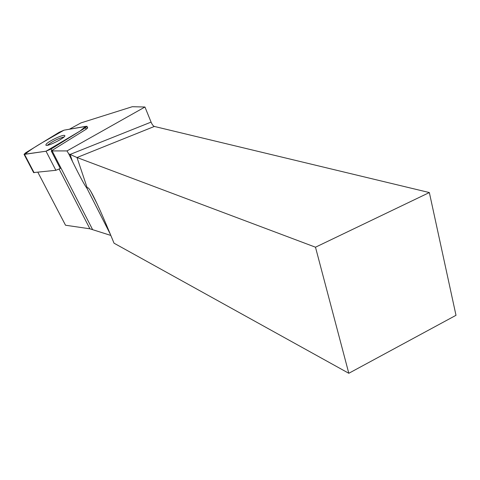 <?xml version="1.0" encoding="UTF-8"?>
<svg xmlns="http://www.w3.org/2000/svg" width="480" height="480" viewBox="0 0 480 480"><rect width="100%" height="100%" fill="white"/><g stroke="black" fill="none" stroke-linecap="round" stroke-linejoin="round"><path stroke-width="0.72" d="M51.12 149.004L85.446 127.716L86.934 126.264L63.978 130.176L59.196 132.276L25.71 152.766L24.048 154.32L46.032 151.218L51.12 149.004L51.906 150.528L51.246 150.924L60.294 168.51L55.878 170.298L33.6 172.566M46.02 144.414L45.924 145.218C47.496 146.982 67.242 136.758 64.656 135.534C63.396 134.076 47.772 141.522 46.02 144.414M110.838 235.434L89.904 228.81L65.52 225.228L37.878 172.302M87.3 188.184C87.66 187.032 88.812 188.088 90.762 191.346C95.214 198.93 102.978 216.216 114.036 243.192L348.81 373.284L456 315.306L429.348 192.558L154.368 126.45L77.01 157.518L87.3 188.184L86.82 188.04C84.876 185.748 80.076 176.862 72.426 161.376L70.086 154.446L68.706 153.804L67.002 150.93L51.246 150.924M69.432 129.216L80.982 122.892L132.276 106.716L144.954 107.01L67.002 150.93M87.396 128.346L87.09 127.74L87.678 127.758L86.202 129.216L85.446 127.716M51.906 150.528L86.202 129.216M348.81 373.284L315.486 247.206L77.01 157.518L70.086 154.446L151.074 122.106L144.954 107.01M68.706 153.804L72.426 161.376M151.074 122.106C152.142 124.584 153.24 126.036 154.368 126.45M315.486 247.206L429.348 192.558M47.304 145.296C52.326 141.396 57.906 138.612 64.038 136.938M46.026 151.218L79.974 131.106L85.782 126.342L63.984 130.176L42.246 142.644C34.05 147.462 28.302 151.338 25.014 154.278L46.026 151.218L55.878 170.298M24.504 154.35L34.122 172.722M59.166 169.11L89.904 228.81M86.82 188.04L110.358 234.27M92.496 229.398L52.134 150.888M87.678 127.758L86.988 126.372M33.654 172.662L24.048 154.32M90.762 191.346L97.116 203.85"/></g></svg>
